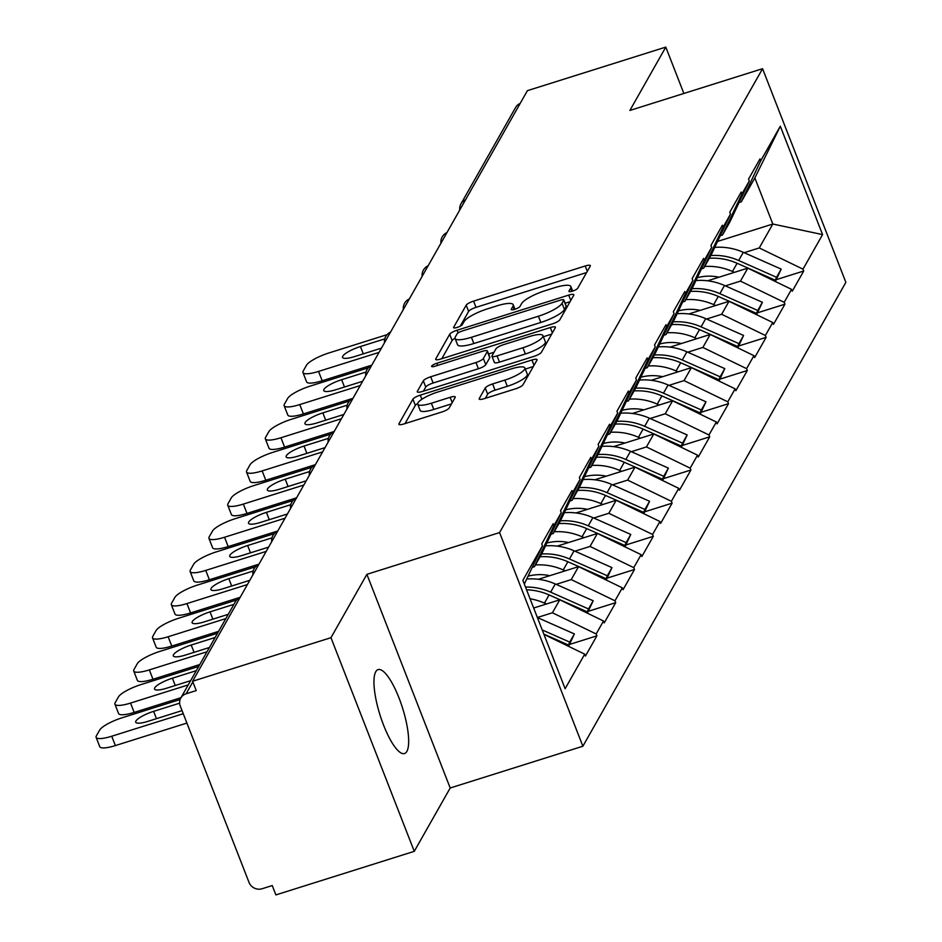 <?xml version="1.0" encoding="UTF-8"?>
<svg xmlns="http://www.w3.org/2000/svg" width="942" height="942" viewBox="0 0 942 942"><rect width="100%" height="100%" fill="white"/><g stroke="black" fill="none" stroke-linecap="round" stroke-linejoin="round"><path stroke-width="1.41" d="M572.5 291.125A4.722 1.107 -21.3 0 0 577.67 288.299L590.245 266.127A6.747 1.578 -21.3 0 0 590.328 265.62A6.747 1.578 -21.3 0 0 585.229 265.985L473.59 301.122A6.747 1.578 -21.3 0 0 466.196 305.161L453.632 327.333A4.722 1.107 -21.3 0 0 453.573 327.686A4.722 1.107 -21.3 0 0 457.141 327.427A4.722 1.107 -21.3 0 0 462.31 324.601L463.935 321.728A21.595 5.04 -21.3 0 1 487.567 308.811L496.881 305.879A21.595 5.04 -21.3 0 1 513.213 304.713A21.595 5.04 -21.3 0 1 512.943 306.315L511.306 309.188A4.722 1.107 -21.3 0 0 511.247 309.529A4.722 1.107 -21.3 0 0 514.827 309.282A4.722 1.107 -21.3 0 0 519.996 306.444L521.621 303.583A21.595 5.04 -21.3 0 1 545.253 290.654L554.555 287.734A21.595 5.04 -21.3 0 1 570.887 286.556A21.595 5.04 -21.3 0 1 570.616 288.158L568.992 291.031A4.722 1.107 -21.3 0 0 568.933 291.384A4.722 1.107 -21.3 0 0 572.5 291.125M375.764 671.705A44.003 11.799 -107.5 0 1 378.095 669.597A44.003 11.799 -107.5 0 1 400.856 702.932A44.003 11.799 -107.5 0 1 406.85 751.433A44.003 11.799 -107.5 0 1 404.518 753.541A44.003 11.799 -107.5 0 1 381.745 720.206A44.003 11.799 -107.5 0 1 375.764 671.705M479.266 398.513A6.747 1.578 -21.3 0 0 479.172 399.019A6.747 1.578 -21.3 0 0 484.282 398.654L515.604 388.799A6.747 1.578 -21.3 0 0 522.987 384.76L536.952 360.138A6.747 1.578 -21.3 0 0 537.034 359.632A6.747 1.578 -21.3 0 0 531.924 359.997L420.285 395.134A6.747 1.578 -21.3 0 0 412.902 399.173L398.949 423.794A6.747 1.578 -21.3 0 0 398.855 424.3A6.747 1.578 -21.3 0 0 403.965 423.935L441.798 412.019A6.747 1.578 -21.3 0 0 449.181 407.98L455.151 397.453A6.747 1.578 -21.3 0 0 455.245 396.947A6.747 1.578 -21.3 0 0 450.135 397.312L431.377 403.223A18.051 4.215 -21.3 0 1 417.718 404.189A18.051 4.215 -21.3 0 1 437.7 392.049L511.2 368.923A18.051 4.215 -21.3 0 1 524.859 367.945A18.051 4.215 -21.3 0 1 504.865 380.085L492.619 383.947A6.747 1.578 -21.3 0 0 485.236 387.986L479.266 398.513L479.572 399.326M366.885 574.337L330.972 637.687L192.592 681.243L527.414 90.656L665.794 47.1L629.88 110.45L762.573 68.695L499.578 532.571L366.885 574.337L450.194 787.995L582.874 746.229L499.578 532.571M552.389 323.895A6.747 1.578 -21.3 0 0 559.784 319.856L573.737 295.235A6.747 1.578 -21.3 0 0 573.831 294.74A6.747 1.578 -21.3 0 0 568.721 295.105L457.082 330.23A6.747 1.578 -21.3 0 0 449.699 334.269L435.734 358.902A6.747 1.578 -21.3 0 0 435.651 359.397A6.747 1.578 -21.3 0 0 440.762 359.032L552.389 323.895M555.344 327.686L541.379 352.308A6.747 1.578 -21.3 0 1 533.996 356.347L422.357 391.483A6.747 1.578 -21.3 0 1 417.259 391.848A6.747 1.578 -21.3 0 1 417.341 391.342L423.311 380.815A6.747 1.578 -21.3 0 1 430.706 376.776L475.981 362.517A6.747 1.578 -21.3 0 0 483.364 358.478L487.32 351.496A6.747 1.578 -21.3 0 0 487.414 350.989A6.747 1.578 -21.3 0 0 482.304 351.354L435.169 366.191A4.722 1.107 -21.3 0 1 431.601 366.45A4.722 1.107 -21.3 0 1 436.829 363.271L550.328 327.545A6.747 1.578 -21.3 0 1 555.427 327.18A6.747 1.578 -21.3 0 1 555.344 327.686M582.874 746.229L845.869 282.353L762.573 68.695M569.674 644.399L596.898 635.838L596.168 633.966L552.424 612.759L537.364 617.505M596.898 635.838L585.441 656.032L584.711 654.16L565.129 688.708L522.869 580.319L542.462 545.771L541.732 543.911L553.178 523.705L553.908 525.577L561.255 512.613L560.537 510.741L571.982 490.547L572.712 492.419L580.06 479.443L579.33 477.582L590.787 457.376L591.517 459.249L598.865 446.284L598.135 444.412L609.592 424.218L610.31 426.078L617.669 413.114L616.939 411.242L628.385 391.048L629.115 392.92L636.474 379.956L635.744 378.083L647.189 357.889L647.919 359.75L655.267 346.786L654.549 344.913L665.994 324.719L666.724 326.591L674.072 313.615L673.342 311.755L684.799 291.561L685.529 293.421L692.876 280.457L692.146 278.585L703.603 258.391L704.322 260.263L711.681 247.287L710.951 245.426L722.396 225.22L723.126 227.093L730.486 214.128L729.756 212.256L741.201 192.062L741.931 193.934L749.279 180.958L748.56 179.098L760.006 158.892L760.736 160.764L780.317 126.216L822.578 234.605L802.996 269.153L759.252 247.946L744.168 252.691M776.491 279.586L803.714 271.013L802.996 269.153M803.714 271.013L792.269 291.219L791.539 289.347L784.191 302.311L740.447 281.116L725.364 285.862M757.698 312.756L784.922 304.184L784.191 302.311M784.922 304.184L773.464 324.378L772.734 322.505L765.387 335.482L721.654 314.275L706.559 319.032M738.893 345.914L766.117 337.354L765.387 335.482M766.117 337.354L754.66 357.548L753.941 355.676L746.582 368.64L702.85 347.445L687.754 352.19M720.088 379.084L747.312 370.512L746.582 368.64M747.312 370.512L735.867 390.706L735.137 388.846L727.777 401.81L684.045 380.603L668.961 385.36M701.284 412.243L728.507 403.682L727.777 401.81M728.507 403.682L717.062 423.876L716.332 422.004L708.985 434.968L665.24 413.773L650.157 418.519M682.479 445.413L709.703 436.841L708.985 434.968M709.703 436.841L698.258 457.035L697.527 455.174L690.18 468.139L646.436 446.932L631.352 451.689M663.686 478.571L690.91 470.011L690.18 468.139M690.91 470.011L679.453 490.205L678.723 488.333L671.375 501.309L627.643 480.102L612.547 484.847M644.881 511.742L672.105 503.169L671.375 501.309M672.105 503.169L660.648 523.375L659.93 521.503L652.571 534.467L608.838 513.272L593.743 518.018M626.077 544.912L653.301 536.339L652.571 534.467M653.301 536.339L641.855 556.534L641.125 554.661L633.766 567.637L590.033 546.431L574.95 551.188M607.272 578.07L634.496 569.498L633.766 567.637M634.496 569.498L623.051 589.704L622.321 587.832L614.973 600.796L571.229 579.601L556.145 584.346M588.467 611.24L615.691 602.668L614.973 600.796M615.691 602.668L604.246 622.862L603.516 621.002L596.168 633.966M532.242 567.367L534.455 566.672L553.908 525.577M561.255 512.613L541.815 553.696L534.455 566.672M552.424 612.759L559.784 599.795L533.667 608.014M603.516 621.002L559.784 599.795M551.035 534.196L553.26 533.502L572.712 492.419M580.06 479.443L560.608 520.537L553.26 533.502M571.229 579.601L578.588 566.625L538.365 579.283M622.321 587.832L578.588 566.625M569.839 501.038L572.065 500.343L591.517 459.249M598.865 446.284L579.412 487.367L572.065 500.343M590.033 546.431L597.381 533.466L557.169 546.125M641.125 554.661L597.381 533.466M588.644 467.868L590.87 467.173L610.31 426.078M617.669 413.114L598.217 454.209L590.87 467.173M608.838 513.272L616.186 500.296L575.974 512.954M659.93 521.503L616.186 500.296M607.449 434.709L609.662 434.003L629.115 392.92M636.474 379.956L617.022 421.039L609.662 434.003M627.643 480.102L634.99 467.138L594.779 479.796M678.723 488.333L634.99 467.138M626.253 401.539L628.467 400.845L647.919 359.75M655.267 346.786L635.826 387.868L628.467 400.845M646.436 446.932L653.795 433.968L613.583 446.626M697.527 455.174L653.795 433.968M645.046 368.381L647.272 367.674L666.724 326.591M674.072 313.615L654.619 354.71L647.272 367.674M665.24 413.773L672.6 400.809L632.376 413.456M716.332 422.004L672.6 400.809M663.851 335.211L666.076 334.516L685.529 293.421M692.876 280.457L673.424 321.54L666.076 334.516M684.045 380.603L691.393 367.639L651.181 380.297M735.137 388.846L691.393 367.639M682.656 302.041L684.881 301.346L704.322 260.263M711.681 247.287L692.229 288.382L684.881 301.346M702.85 347.445L710.197 334.469L669.986 347.127M753.941 355.676L710.197 334.469M701.46 268.882L703.674 268.187L723.126 227.093M730.486 214.128L711.033 255.211L703.674 268.187M721.654 314.275L729.002 301.31L688.79 313.969M772.734 322.505L729.002 301.31M720.265 235.712L722.479 235.017L741.931 193.934M749.279 180.958L729.838 222.053L722.479 235.017M740.447 281.116L747.807 268.14L707.595 280.798M791.539 289.347L747.807 268.14M465.56 199.775A10.315 9.644 29.6 0 0 461.027 203.743L515.627 107.435A10.315 9.644 29.6 0 1 520.149 103.467M739.058 202.554L741.283 201.847L760.736 160.764M759.252 247.946L772.817 224.031L754.848 177.932L741.283 201.847M717.557 241.423L772.817 224.031L822.578 234.605M754.848 177.932L780.317 126.216M683.868 93.458L665.794 47.1M330.972 637.687L414.268 851.344L275.9 894.9L272.25 885.551L262.147 888.742A10.315 9.644 -150.4 0 1 249.018 882.383L180.287 706.1A10.315 9.644 -150.4 0 1 180.793 698.022A10.315 9.644 -150.4 0 1 186.127 693.771L196.242 690.592L192.592 681.243M414.268 851.344L450.194 787.995M524.329 584.064L542.462 545.771M584.711 654.16L543.958 634.402M586.595 272.544L476.016 307.351A6.747 1.578 -21.3 0 0 468.633 311.39L460.273 326.132M455.045 338.319A6.747 1.578 -21.3 0 0 452.125 340.498L441.81 358.702M570.098 301.664L565.106 303.23M563.752 300.262A4.722 1.107 -21.3 0 0 563.811 299.909A4.722 1.107 -21.3 0 0 560.243 300.168L462.251 331.007A4.722 1.107 -21.3 0 0 457.082 333.833L455.363 336.859A21.595 5.04 -21.3 0 0 455.092 338.461A21.595 5.04 -21.3 0 0 471.424 337.295L538.412 316.218A21.595 5.04 -21.3 0 0 562.044 303.289L563.752 300.262L566.189 306.491A4.722 1.107 -21.3 0 0 566.248 306.138A4.722 1.107 -21.3 0 0 565.965 305.926M455.092 338.461L457.518 344.69A21.595 5.04 -21.3 0 0 473.85 343.524L471.424 337.295M566.189 306.491L564.47 309.518A21.595 5.04 -21.3 0 1 540.838 322.447L473.85 343.524M423.417 391.154L425.749 387.044L423.311 380.815M487.414 350.989L489.84 357.218A6.747 1.578 -21.3 0 1 489.758 357.725L485.789 364.707A6.747 1.578 -21.3 0 1 478.406 368.746L433.132 383.005A6.747 1.578 -21.3 0 0 425.749 387.044M488.568 353.98L494.02 352.261M543.381 336.73L551.706 334.104M522.951 347.739A18.051 4.215 -21.3 0 0 542.945 335.599A18.051 4.215 -21.3 0 0 529.286 336.565L503.393 344.725A6.747 1.578 -21.3 0 0 496.01 348.764L492.042 355.746A6.747 1.578 -21.3 0 0 491.959 356.253A6.747 1.578 -21.3 0 0 497.058 355.888L522.951 347.739L525.389 353.968A18.051 4.215 -21.3 0 0 545.371 341.828L542.945 335.599M494.468 361.975A6.747 1.578 -21.3 0 0 494.385 362.482A6.747 1.578 -21.3 0 0 499.495 362.117L497.058 355.888M525.389 353.968L499.495 362.117M524.859 367.945L527.284 374.174A18.051 4.215 -21.3 0 1 507.302 386.314L495.045 390.176A6.747 1.578 -21.3 0 0 487.662 394.215L485.33 398.325M417.718 404.189L420.144 410.418A18.051 4.215 -21.3 0 0 433.803 409.452L431.377 403.223M451.512 403.871L433.803 409.452M417.683 403.529A6.747 1.578 -21.3 0 0 415.328 405.401L405.013 423.606M533.302 366.556L525.295 369.076M387.044 334.669L329.041 352.92A20.63 4.816 -21.3 0 0 306.468 365.272L303.218 371.007A20.63 4.816 -21.3 0 0 302.959 372.537A20.63 4.816 -21.3 0 0 318.561 371.419L322.199 380.768L371.796 365.155M322.199 380.768A20.63 4.816 158.7 0 1 306.597 381.875L302.959 372.537M318.561 371.419L379.037 352.39M381.439 348.14L354.769 356.535A16.155 3.768 158.7 0 1 342.547 357.407A16.155 3.768 158.7 0 1 360.433 346.538L384.807 338.873M714.731 247.405A56.379 52.705 29.6 0 1 743.309 252.315L738.669 260.498A56.379 52.705 -150.4 0 0 710.857 255.529M738.669 260.498L776.549 277.301L781.189 269.118L743.309 252.315M774.854 281.258L776.549 277.301M781.189 269.118L775.396 281.517M697.28 277.702A46.064 43.061 29.6 0 1 719.04 277.195M704.64 266.48A56.379 52.705 29.6 0 1 732.464 271.449L734.466 272.344M774.536 281.105L774.983 280.068L737.103 263.265A56.379 52.705 -150.4 0 0 709.291 258.296M774.983 280.068L774.418 281.046M368.24 367.839L310.236 386.09A20.63 4.816 -21.3 0 0 287.663 398.431L284.413 404.177A20.63 4.816 -21.3 0 0 284.154 405.708A20.63 4.816 -21.3 0 0 299.756 404.589L303.395 413.927L352.991 398.325M303.395 413.927A20.63 4.816 158.7 0 1 287.793 415.045L284.154 405.708M299.756 404.589L360.233 385.549M362.635 381.298L335.964 389.694A16.155 3.768 158.7 0 1 323.754 390.565A16.155 3.768 158.7 0 1 341.64 379.708L366.014 372.031M695.926 280.563A56.379 52.705 29.6 0 1 724.504 285.485L719.865 293.668A56.379 52.705 -150.4 0 0 692.052 288.699M719.865 293.668L757.745 310.471L762.384 302.276L724.504 285.485M756.061 314.428L757.745 310.471M762.384 302.276L756.591 314.687M678.476 310.872A46.064 43.061 29.6 0 1 700.236 310.365M685.847 299.638A56.379 52.705 29.6 0 1 713.659 304.619L715.661 305.502M755.731 314.263L756.179 313.227L718.299 296.436A56.379 52.705 -150.4 0 0 690.486 291.455M756.179 313.227L755.625 314.216M349.447 400.998L291.443 419.261A20.63 4.816 -21.3 0 0 268.87 431.601L265.609 437.335A20.63 4.816 -21.3 0 0 265.35 438.866A20.63 4.816 -21.3 0 0 280.952 437.747L284.59 447.097L334.186 431.483M284.59 447.097A20.63 4.816 158.7 0 1 268.988 448.215L265.35 438.866M280.952 437.747L341.428 418.719M343.842 414.468L317.171 422.864A16.155 3.768 158.7 0 1 304.949 423.735A16.155 3.768 158.7 0 1 322.835 412.867L347.209 405.201M677.121 313.733A56.379 52.705 29.6 0 1 705.711 318.643L701.072 326.839A56.379 52.705 -150.4 0 0 673.247 321.858M701.072 326.839L738.94 343.63L743.579 335.446L705.711 318.643M737.256 347.586L738.94 343.63M743.579 335.446L737.798 347.845M659.671 344.03A46.064 43.061 29.6 0 1 681.431 343.524M667.042 332.809A56.379 52.705 29.6 0 1 694.855 337.778L696.868 338.673M736.938 347.433L737.374 346.397L699.506 329.594A56.379 52.705 -150.4 0 0 671.681 324.625M737.374 346.397L736.821 347.374M330.642 434.168L272.638 452.419A20.63 4.816 -21.3 0 0 250.066 464.759L246.816 470.505A20.63 4.816 -21.3 0 0 246.545 472.036A20.63 4.816 -21.3 0 0 262.147 470.918L265.797 480.255L315.382 464.653M265.797 480.255A20.63 4.816 158.7 0 1 250.195 481.374L246.545 472.036M262.147 470.918L322.623 451.889M325.037 447.627L298.367 456.022A16.155 3.768 158.7 0 1 286.144 456.894A16.155 3.768 158.7 0 1 304.03 446.037L328.405 438.36M658.317 346.892A56.379 52.705 29.6 0 1 686.906 351.813L682.267 359.997A56.379 52.705 -150.4 0 0 654.443 355.028M682.267 359.997L720.135 376.8L724.775 368.616L686.906 351.813M718.452 380.756L720.135 376.8M724.775 368.616L718.993 381.015M640.878 377.2A46.064 43.061 29.6 0 1 662.626 376.694M648.237 365.967A56.379 52.705 29.6 0 1 676.062 370.948L678.063 371.831M718.134 380.603L718.569 379.555L680.701 362.764A56.379 52.705 -150.4 0 0 652.877 357.783M718.569 379.555L718.016 380.544M311.837 467.326L253.834 485.589A20.63 4.816 -21.3 0 0 231.261 497.929L228.011 503.676A20.63 4.816 -21.3 0 0 227.74 505.195A20.63 4.816 -21.3 0 0 243.342 504.088L246.992 513.425L296.589 497.812M246.992 513.425A20.63 4.816 158.7 0 1 231.391 514.544L227.74 505.195M243.342 504.088L303.819 485.048M306.232 480.797L279.562 489.192A16.155 3.768 158.7 0 1 267.34 490.064A16.155 3.768 158.7 0 1 285.226 479.195L309.6 471.53M639.524 380.062A56.379 52.705 29.6 0 1 668.102 384.984L663.462 393.167A56.379 52.705 -150.4 0 0 635.638 388.186M663.462 393.167L701.343 409.958L705.982 401.775L668.102 384.984M699.647 413.915L701.343 409.958M705.982 401.775L700.189 414.186M622.073 410.371A46.064 43.061 29.6 0 1 643.833 409.852M629.433 399.137A56.379 52.705 29.6 0 1 657.257 404.118L659.259 405.001M699.329 413.762L699.776 412.726L661.896 395.923A56.379 52.705 -150.4 0 0 634.072 390.954M699.776 412.726L699.211 413.703M293.033 500.496L235.029 518.748A20.63 4.816 -21.3 0 0 212.456 531.1L209.206 536.834A20.63 4.816 -21.3 0 0 208.947 538.365A20.63 4.816 -21.3 0 0 224.549 537.246L228.188 546.596L277.784 530.982M228.188 546.596A20.63 4.816 158.7 0 1 212.586 547.702L208.947 538.365M224.549 537.246L285.026 518.218M287.428 513.967L260.757 522.351A16.155 3.768 158.7 0 1 248.535 523.234A16.155 3.768 158.7 0 1 266.421 512.366L290.795 504.688M620.719 413.232A56.379 52.705 29.6 0 1 649.297 418.142L644.658 426.326A56.379 52.705 -150.4 0 0 616.845 421.357M644.658 426.326L682.538 443.129L687.177 434.945L649.297 418.142M680.842 447.085L682.538 443.129M687.177 434.945L681.384 447.344M603.269 443.529A46.064 43.061 29.6 0 1 625.029 443.023M610.64 432.307A56.379 52.705 29.6 0 1 638.452 437.276L640.454 438.171M680.524 446.932L680.972 445.884L643.092 429.093A56.379 52.705 -150.4 0 0 615.279 424.112M680.972 445.884L680.407 446.873M274.228 533.667L216.224 551.918A20.63 4.816 -21.3 0 0 193.663 564.258L190.402 570.004A20.63 4.816 -21.3 0 0 190.143 571.523A20.63 4.816 -21.3 0 0 205.745 570.416L209.383 579.754L258.979 564.152M209.383 579.754A20.63 4.816 158.7 0 1 193.781 580.873L190.143 571.523M205.745 570.416L266.221 551.376M268.623 547.125L241.953 555.521A16.155 3.768 158.7 0 1 229.742 556.392A16.155 3.768 158.7 0 1 247.628 545.524L272.002 537.858M601.914 446.39A56.379 52.705 29.6 0 1 630.492 451.312L625.853 459.496A56.379 52.705 -150.4 0 0 598.04 454.515M625.853 459.496L663.733 476.287L668.373 468.103L630.492 451.312M662.049 480.243L663.733 476.287M668.373 468.103L662.591 480.514M584.464 476.699A46.064 43.061 29.6 0 1 606.224 476.193M591.835 465.466A56.379 52.705 29.6 0 1 619.648 470.447L621.649 471.33M661.72 480.09L662.167 479.054L624.287 462.263A56.379 52.705 -150.4 0 0 596.474 457.282M662.167 479.054L661.614 480.043M255.435 566.825L197.431 585.076A20.63 4.816 -21.3 0 0 174.859 597.428L171.597 603.163A20.63 4.816 -21.3 0 0 171.338 604.693A20.63 4.816 -21.3 0 0 186.94 603.575L190.578 612.924L240.175 597.31M190.578 612.924A20.63 4.816 158.7 0 1 174.976 614.031L171.338 604.693M186.94 603.575L247.416 584.546M249.83 580.296L223.16 588.691A16.155 3.768 158.7 0 1 210.937 589.562A16.155 3.768 158.7 0 1 228.824 578.694L253.198 571.017M583.11 479.56A56.379 52.705 29.6 0 1 611.699 484.471L607.06 492.654A56.379 52.705 -150.4 0 0 579.236 487.685M607.06 492.654L644.929 509.457L649.568 501.274L611.699 484.471M643.245 513.414L644.929 509.457M649.568 501.274L643.786 513.673M565.671 509.858A46.064 43.061 29.6 0 1 587.419 509.351M573.03 498.636A56.379 52.705 29.6 0 1 600.843 503.605L602.856 504.5M642.927 513.26L643.362 512.224L605.494 495.421A56.379 52.705 -150.4 0 0 577.67 490.452M643.362 512.224L642.809 513.202M236.63 599.995L178.627 618.246A20.63 4.816 -21.3 0 0 156.054 630.587L152.804 636.333A20.63 4.816 -21.3 0 0 152.533 637.852A20.63 4.816 -21.3 0 0 168.135 636.745L171.785 646.082L218.603 631.352M171.785 646.082A20.63 4.816 158.7 0 1 156.184 647.201L152.533 637.852M168.135 636.745L225.833 618.588M228.247 614.325L204.355 621.85A16.155 3.768 158.7 0 1 192.133 622.721A16.155 3.768 158.7 0 1 210.019 611.864L233.91 604.34M564.305 512.719A56.379 52.705 29.6 0 1 592.895 517.641L588.255 525.824A56.379 52.705 -150.4 0 0 560.431 520.844M588.255 525.824L626.124 542.616L630.775 534.432L592.895 517.641M624.44 546.584L626.124 542.616M630.775 534.432L624.982 546.843M546.866 543.028A46.064 43.061 29.6 0 1 568.615 542.521M554.226 531.794A56.379 52.705 29.6 0 1 582.05 536.775L584.052 537.658M624.122 546.419L624.558 545.383L586.689 528.592A56.379 52.705 -150.4 0 0 558.865 523.611M624.558 545.383L624.004 546.372M217.52 633.248L159.822 651.417A20.63 4.816 -21.3 0 0 137.249 663.757L133.999 669.491A20.63 4.816 -21.3 0 0 133.729 671.022A20.63 4.816 -21.3 0 0 149.342 669.903L152.981 679.253L199.798 664.51M152.981 679.253A20.63 4.816 158.7 0 1 137.379 680.371L133.729 671.022M149.342 669.903L207.04 651.746M209.442 647.495L185.55 655.02A16.155 3.768 158.7 0 1 173.328 655.891A16.155 3.768 158.7 0 1 191.214 645.023L215.106 637.498M545.512 545.889A56.379 52.705 29.6 0 1 574.09 550.799L569.451 558.983A56.379 52.705 -150.4 0 0 541.626 554.014M569.451 558.983L607.331 575.786L611.97 567.602L574.09 550.799M605.635 579.742L607.331 575.786M611.97 567.602L606.177 580.001M528.062 576.186A46.064 43.061 29.6 0 1 549.822 575.68M535.421 564.965A56.379 52.705 29.6 0 1 563.245 569.934L565.247 570.828M605.317 579.589L605.765 578.553L567.885 561.75A56.379 52.705 -150.4 0 0 540.06 556.781M605.765 578.553L605.2 579.53M198.715 666.418L141.017 684.575A20.63 4.816 -21.3 0 0 118.445 696.915L115.195 702.661A20.63 4.816 -21.3 0 0 114.936 704.192A20.63 4.816 -21.3 0 0 130.538 703.073L134.176 712.411L180.994 697.681M134.176 712.411A20.63 4.816 158.7 0 1 118.574 713.53L114.936 704.192M130.538 703.073L188.235 684.916M190.637 680.666L166.746 688.178A16.155 3.768 158.7 0 1 154.523 689.049A16.155 3.768 158.7 0 1 172.41 678.193L196.313 670.669M526.708 579.047A56.379 52.705 29.6 0 1 555.285 583.969L550.646 592.153A56.379 52.705 -150.4 0 0 525.495 587.054M550.646 592.153L588.526 608.956L593.166 600.76L555.285 583.969M586.831 612.912L588.526 608.956M593.166 600.76L587.372 613.171M530.075 598.782A56.379 52.705 29.6 0 1 544.441 603.104L546.442 603.987M586.513 612.747L586.96 611.711L549.08 594.92A56.379 52.705 -150.4 0 0 526.578 589.822M586.96 611.711L586.395 612.7M180.122 699.517L122.213 717.745A20.63 4.816 -21.3 0 0 99.652 730.085L96.39 735.82A20.63 4.816 -21.3 0 0 96.131 737.351A20.63 4.816 -21.3 0 0 111.733 736.232L115.371 745.581L186.905 723.067M115.371 745.581A20.63 4.816 158.7 0 1 99.77 746.7L96.131 737.351M111.733 736.232L183.266 713.718M182.053 710.609L147.941 721.348A16.155 3.768 158.7 0 1 135.73 722.22A16.155 3.768 158.7 0 1 153.617 711.351L179.639 703.168M542.203 629.915L569.722 642.114L574.361 633.931L537.376 617.528M568.038 646.071L569.722 642.114M574.361 633.931L568.579 646.342M543.84 634.096L568.156 644.881L567.602 645.859M567.708 645.918L568.156 644.881M192.851 681.902L186.127 693.771M239.927 597.758A10.315 9.644 -150.4 0 0 235.394 601.726L180.793 698.022M571.853 291.313L570.616 288.158M514.167 309.471L512.943 306.315M468.633 311.39L466.196 305.161M476.016 307.351L473.59 301.122M587.302 271.32L585.229 265.985M436.052 359.703L435.734 358.902M452.125 340.498L449.699 334.269M458.118 332.891L457.082 330.23M570.793 300.427L568.721 295.105M540.838 322.447L538.412 316.218M564.47 309.518L562.044 303.289M417.659 392.155L417.341 391.342M433.132 383.005L430.706 376.776M478.406 368.746L475.981 362.517M485.789 364.707L483.364 358.478M489.758 357.725L487.32 351.496M437.653 365.414L436.829 363.271M552.401 332.879L550.328 327.545M487.662 394.215L485.236 387.986M495.045 390.176L492.619 383.947M507.302 386.314L504.865 380.085M452.207 402.634L450.135 397.312M399.255 424.607L398.949 423.794M415.328 405.401L412.902 399.173M421.898 399.267L420.285 395.134M534.008 365.319L531.924 359.997M737.103 263.265L732.464 271.449M363.282 353.851L360.433 346.538M718.299 296.436L713.659 304.619M344.489 387.021L341.64 379.708M699.506 329.594L694.855 337.778M325.685 420.179L322.835 412.867M680.701 362.764L676.062 370.948M306.88 453.349L304.03 446.037M661.896 395.923L657.257 404.118M288.075 486.508L285.226 479.195M643.092 429.093L638.452 437.276M269.271 519.678L266.421 512.366M624.287 462.263L619.648 470.447M250.478 552.836L247.628 545.524M605.494 495.421L600.843 503.605M231.673 586.006L228.824 578.694M586.689 528.592L582.05 536.775M212.868 619.177L210.019 611.864M567.885 561.75L563.245 569.934M194.064 652.335L191.214 645.023M549.08 594.92L544.441 603.104M175.259 685.505L172.41 678.193M156.466 718.664L153.617 711.351M461.027 203.743A10.315 10.315 0 0 0 459.755 210.007M446.944 232.592A10.315 10.315 0 0 0 440.95 243.177M428.151 265.762A10.315 10.315 0 0 0 422.146 276.336M409.346 298.92A10.315 10.315 0 0 0 403.341 309.506M390.541 332.09A10.315 10.315 0 0 0 384.536 342.676M371.737 365.249A10.315 10.315 0 0 0 365.743 375.834M352.932 398.419A10.315 10.315 0 0 0 346.939 409.005M334.139 431.577A10.315 10.315 0 0 0 328.134 442.163M315.334 464.747A10.315 10.315 0 0 0 309.329 475.333M296.53 497.918A10.315 10.315 0 0 0 290.525 508.492M277.725 531.076A10.315 10.315 0 0 0 271.732 541.662M258.92 564.246A10.315 10.315 0 0 0 252.927 574.82M240.128 597.405A10.315 10.315 0 0 0 235.394 601.726M572.654 291.078L570.887 286.556M514.968 309.235L513.213 304.713M566.248 306.138L563.811 299.909M494.385 362.482L491.959 356.253"/></g></svg>
